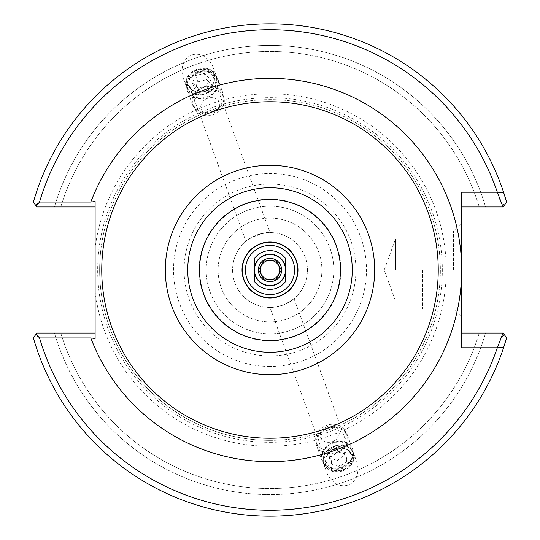 <?xml version="1.0" encoding="UTF-8"?>
<svg xmlns="http://www.w3.org/2000/svg" width="540" height="540" viewBox="0 0 540 540"><rect width="100%" height="100%" fill="white"/><g stroke="black" fill="none" stroke-linecap="round" stroke-linejoin="round"><path stroke-width="0.41" stroke-dasharray="2.7 2.03" d="M205.038 91.51A19.406 15.896 -110 0 0 213.334 67.838A19.406 15.896 -110 0 0 191.761 55.04A19.406 15.896 -110 0 0 183.465 78.712A19.406 15.896 -110 0 0 205.038 91.51M196.938 69.255A15.896 13.021 160 0 0 186.455 86.927A15.896 13.021 160 0 0 205.841 93.724A15.896 13.021 160 0 0 216.324 76.052A15.896 13.021 160 0 0 196.938 69.255M197.802 71.645A12.791 10.483 160 0 0 189.365 85.867A12.791 10.483 160 0 0 204.971 91.341A12.791 10.483 160 0 0 213.408 77.119A12.791 10.483 160 0 0 197.802 71.645M245.95 241.333C245.282 241.07 249.035 238.903 257.202 234.839C266.072 232.7 270.338 231.95 270 232.578C272.997 229.129 241.434 240.617 245.95 241.333L189.365 85.867M270.007 307.422L275.528 307.01L282.724 305.188L287.793 302.92L294.05 298.667C294.719 298.931 290.966 301.097 282.798 305.161C273.928 307.3 269.663 308.05 270.007 307.422A37.422 37.422 0 0 1 232.578 270A37.422 37.422 0 0 1 270 232.578A37.422 37.422 0 0 1 307.422 270A37.422 37.422 0 0 1 270 307.422A37.422 37.422 0 0 0 302.407 251.289A37.422 37.422 0 0 0 237.593 251.289A37.422 37.422 0 0 0 270 307.422L326.592 462.881A12.791 10.483 160 0 1 335.029 448.659A12.791 10.483 160 0 1 350.636 454.133A12.791 10.483 160 0 1 342.198 468.356A12.791 10.483 160 0 1 326.592 462.881M343.062 470.745A15.896 13.021 160 0 1 323.676 463.948A15.896 13.021 160 0 1 334.159 446.276A15.896 13.021 160 0 1 353.545 453.074A15.896 13.021 160 0 1 343.062 470.745M334.962 448.49A19.406 15.896 70 0 0 326.666 472.163A19.406 15.896 70 0 0 348.239 484.961A19.406 15.896 70 0 0 356.535 461.288A19.406 15.896 70 0 0 334.962 448.49M254.495 265.95A16.024 16.024 0 0 1 270 253.976A16.024 16.024 0 0 1 283.878 278.012A16.024 16.024 0 0 1 256.122 278.012A16.024 16.024 0 0 1 270 253.976A16.024 16.024 0 0 1 285.505 265.95M270 218.106A51.894 51.894 0 0 1 321.894 270A51.894 51.894 0 0 1 270 321.894A51.894 51.894 0 0 1 218.106 270A51.894 51.894 0 0 1 270 218.106M285.505 274.05A16.024 16.024 0 0 1 254.495 274.05M270 294.57A24.57 24.57 0 0 1 248.724 257.715A24.57 24.57 0 0 1 291.276 257.715A24.57 24.57 0 0 1 270 294.57A24.57 24.57 0 0 1 248.724 257.715A24.57 24.57 0 0 1 291.276 257.715A24.57 24.57 0 0 1 270 294.57M270 297.52A27.52 27.52 0 0 1 246.166 256.237A27.52 27.52 0 0 1 293.834 256.237A27.52 27.52 0 0 1 270 297.52A27.52 27.52 0 0 1 246.166 256.237A27.52 27.52 0 0 1 293.834 256.237A27.52 27.52 0 0 1 270 297.52M453.553 270L453.553 231.053L453.553 270M461.43 270L461.43 316.825L461.43 270M422.658 270L422.658 308.947L422.658 270M461.43 347.794L461.43 192.206M461.43 333.025L503.05 333.025L506.669 337.77A246.179 246.179 0 0 1 33.332 337.77A246.179 246.179 0 0 0 506.669 337.77A246.179 246.179 0 0 1 33.332 337.77L36.95 333.025L33.332 337.77L36.95 333.025L95.114 333.025L95.114 337.946L39.535 337.946A240.273 240.273 0 0 0 500.465 337.946L461.43 337.946M461.43 202.054L500.465 202.054L504.488 205.092L503.05 206.975L485.555 206.975A224.579 224.579 0 0 0 54.446 206.975L36.95 206.975L54.446 206.975A224.579 224.579 0 0 1 485.555 206.975L503.05 206.975L506.669 202.23A246.179 246.179 0 0 0 33.332 202.23L36.95 206.975L35.512 205.092L39.535 202.054L95.114 202.054L95.114 247.995A176.263 176.263 0 0 1 364.419 121.163A176.263 176.263 0 0 1 364.419 418.838A176.263 176.263 0 0 1 95.114 292.005L95.114 247.995M95.114 202.054L95.114 206.975L36.95 206.975L33.332 202.23A246.179 246.179 0 0 1 506.669 202.23L503.05 206.975L461.43 206.975M100.98 248.717A170.357 170.357 0 0 0 270 440.357A170.357 170.357 0 0 0 440.208 277.115A170.357 170.357 0 0 0 284.209 100.238A170.357 170.357 0 0 0 100.98 248.717M500.465 202.054A240.273 240.273 0 0 0 39.535 202.054M95.114 292.005L95.114 337.946M270 440.357A170.357 170.357 0 0 1 122.465 184.822A170.357 170.357 0 0 1 417.535 184.822A170.357 170.357 0 0 1 270 440.357M270 442.327A172.328 172.328 0 0 0 419.236 183.836A172.328 172.328 0 0 0 120.764 183.836A172.328 172.328 0 0 0 270 442.327M503.05 333.025L485.555 333.025A224.579 224.579 0 0 1 54.446 333.025L36.95 333.025L54.446 333.025A224.579 224.579 0 0 0 485.555 333.025L503.05 333.025M39.535 337.946L35.512 334.908M504.488 334.908L500.465 337.946M479.223 333.025L485.555 333.025L479.223 333.025A218.504 218.504 0 0 1 60.777 333.025A218.504 218.504 0 0 0 479.223 333.025M479.223 206.975L485.555 206.975L479.223 206.975A218.504 218.504 0 0 0 60.777 206.975A218.504 218.504 0 0 1 479.223 206.975M504.488 205.092L506.669 202.23M35.512 205.092L33.332 202.23A246.179 246.179 0 0 1 503.651 192.476M218.106 270A51.894 51.894 0 0 0 295.947 314.942A51.894 51.894 0 0 0 295.947 225.059A51.894 51.894 0 0 0 218.106 270M333.808 270A63.808 63.808 0 0 1 270 333.808A63.808 63.808 0 0 1 206.192 270A63.808 63.808 0 0 1 270 206.192A63.808 63.808 0 0 1 333.808 270A63.808 63.808 0 0 1 238.093 325.262A63.808 63.808 0 0 1 238.093 214.738A63.808 63.808 0 0 1 333.808 270M340.902 270A70.902 70.902 0 0 0 234.549 208.602A70.902 70.902 0 0 0 234.549 331.398A70.902 70.902 0 0 0 340.902 270M395.523 270L395.523 238.984L395.523 270M330.338 427.106A16.281 13.338 160 0 1 347.335 434.876A16.281 13.338 160 0 1 336.596 452.979A16.281 13.338 160 0 1 316.737 446.013A16.281 13.338 160 0 1 330.338 427.106M330.419 427.741A15.505 12.704 -20 0 0 317.466 445.75A15.505 12.704 -20 0 0 336.38 452.385A15.505 12.704 -20 0 0 346.606 435.139A15.505 12.704 -20 0 0 330.419 427.741M335.657 441.733A16.281 13.338 160 0 1 352.661 449.503A16.281 13.338 160 0 1 341.921 467.606A16.281 13.338 160 0 1 322.063 460.64A16.281 13.338 160 0 1 335.657 441.733M335.738 442.368A15.505 12.704 160 0 1 351.932 449.766A15.505 12.704 160 0 1 341.705 467.006A15.505 12.704 160 0 1 322.792 460.377A15.505 12.704 160 0 1 335.738 442.368M336.879 445.507A15.505 12.704 160 0 1 353.072 452.905A15.505 12.704 160 0 1 342.846 470.144A15.505 12.704 160 0 1 323.933 463.509A15.505 12.704 160 0 1 336.879 445.507M343.69 447.795L344.628 455.126L337.534 460.316L329.508 458.17L328.57 450.839L335.664 445.649L343.69 447.795L345.971 454.066L337.946 451.919L330.851 457.103L331.79 464.44L339.815 466.587L346.91 461.396L345.971 454.066M346.91 461.396L344.628 455.126M339.815 466.587L337.534 460.316M331.79 464.44L329.508 458.17M330.851 457.103L328.57 450.839M337.946 451.919L335.664 445.649M329.279 424.609A15.505 12.704 160 0 1 345.465 432.007A15.505 12.704 160 0 1 335.239 449.246A15.505 12.704 160 0 1 316.325 442.618A15.505 12.704 160 0 1 329.279 424.609M337.466 448.139A13.568 11.117 160 0 1 351.047 462.503A13.568 11.117 160 0 1 328.131 467.114A13.568 11.117 160 0 1 337.466 448.139M328.745 426.236A9.693 7.938 160 0 1 338.445 436.502A9.693 7.938 160 0 1 322.076 439.79A9.693 7.938 160 0 1 328.745 426.236M213.638 86.218A16.281 13.338 -20 0 1 223.263 93.987A16.281 13.338 -20 0 1 212.524 112.091A16.281 13.338 -20 0 1 192.665 105.125A16.281 13.338 -20 0 1 197.093 90.781A16.281 13.338 -20 0 1 213.638 86.218M213.368 86.852A15.505 12.704 160 0 0 197.613 91.199A15.505 12.704 160 0 0 193.394 104.861A15.505 12.704 160 0 0 212.308 111.49A15.505 12.704 160 0 0 222.534 94.25A15.505 12.704 160 0 0 213.368 86.852M208.312 71.591A16.281 13.338 -20 0 1 217.937 79.36A16.281 13.338 -20 0 1 207.198 97.463A16.281 13.338 -20 0 1 187.34 90.497A16.281 13.338 -20 0 1 191.774 76.16A16.281 13.338 -20 0 1 208.312 71.591M208.042 72.225A15.505 12.704 -20 0 1 217.208 79.623A15.505 12.704 -20 0 1 206.982 96.863A15.505 12.704 -20 0 1 188.069 90.234A15.505 12.704 -20 0 1 192.287 76.572A15.505 12.704 -20 0 1 208.042 72.225M206.901 69.093A15.505 12.704 -20 0 1 216.068 76.491A15.505 12.704 -20 0 1 205.841 93.731A15.505 12.704 -20 0 1 186.928 87.095A15.505 12.704 -20 0 1 191.147 73.44A15.505 12.704 -20 0 1 206.901 69.093M212.065 84.874L208.946 92.205L200.279 94.352L194.731 89.161L197.856 81.83L206.523 79.684L212.065 84.874L209.783 78.604L204.242 73.413L195.575 75.559L192.449 82.897L197.998 88.081L206.665 85.934L209.783 78.604M206.665 85.934L208.946 92.205M197.998 88.081L200.279 94.352M192.449 82.897L194.731 89.161M195.575 75.559L197.856 81.83M204.242 73.413L206.523 79.684M214.508 89.984A15.505 12.704 -20 0 1 223.675 97.382A15.505 12.704 -20 0 1 213.449 114.629A15.505 12.704 -20 0 1 194.535 107.993A15.505 12.704 -20 0 1 198.754 94.338A15.505 12.704 -20 0 1 214.508 89.984M205.848 69.633A13.568 11.117 -20 0 1 209.527 88.614A13.568 11.117 -20 0 1 187.981 84.004A13.568 11.117 -20 0 1 205.848 69.633M213.624 97.882A9.693 7.938 -20 0 1 216.25 111.443A9.693 7.938 -20 0 1 200.86 108.149A9.693 7.938 -20 0 1 213.624 97.882M285.505 270L285.505 281.63A19.386 19.386 0 0 1 254.495 281.63L254.495 258.37A19.386 19.386 0 0 1 285.505 258.37L285.505 270A15.505 15.505 0 0 0 270 254.495A15.505 15.505 0 0 0 254.495 270A15.505 15.505 0 0 0 270 285.505A15.505 15.505 0 0 0 285.505 270M275.684 260.152L264.317 260.152L258.626 270L264.317 279.848L275.684 279.848L281.374 270L275.684 260.152M270 260.307A9.693 9.693 0 0 0 261.61 274.847A9.693 9.693 0 0 0 278.39 274.847A9.693 9.693 0 0 0 270 260.307M270 258.336A11.664 11.664 0 0 1 280.098 275.832A11.664 11.664 0 0 1 259.902 275.832A11.664 11.664 0 0 1 270 258.336M270 355.941A85.941 85.941 0 0 0 344.425 227.029A85.941 85.941 0 0 0 195.575 227.029A85.941 85.941 0 0 0 270 355.941M270 366.464A96.464 96.464 0 0 1 186.455 221.765A96.464 96.464 0 0 1 353.545 221.765A96.464 96.464 0 0 1 270 366.464M183.465 78.712L186.455 86.927M213.334 67.838L216.324 76.052M213.408 77.119L269.993 232.585M294.05 298.667L350.636 454.133M323.676 463.948L326.666 472.163M353.545 453.074L356.535 461.288M422.658 308.947L453.553 308.947L461.43 316.825M422.658 231.053L453.553 231.053L461.43 223.175M422.658 238.984L395.523 238.984L384.237 270L395.523 301.016L422.658 301.016M316.737 446.013L322.063 460.64M347.335 434.876L352.661 449.503M322.792 460.377L323.933 463.509M351.932 449.766L353.072 452.905M316.325 442.618L317.466 445.75M345.465 432.007L346.606 435.139M223.263 93.987L217.937 79.36M192.665 105.125L187.34 90.497M217.208 79.623L216.068 76.491M188.069 90.234L186.928 87.095M223.675 97.382L222.534 94.25M194.535 107.993L193.394 104.861"/><path stroke-width="0.81" d="M95.114 336.312L95.114 338.486L90.801 337.946A191.646 191.646 0 0 0 461.43 279.146L461.43 260.854A191.646 191.646 0 0 0 90.801 202.054L95.114 201.515L95.114 336.312M90.801 202.054L39.535 202.054A240.273 240.273 0 0 1 497.327 192.206L461.43 192.206L461.43 260.854M270 374.672A104.672 104.672 0 0 0 360.652 217.661A104.672 104.672 0 0 0 179.347 217.661A104.672 104.672 0 0 0 270 374.672A104.672 104.672 0 0 0 360.652 217.661A104.672 104.672 0 0 0 179.347 217.661A104.672 104.672 0 0 0 270 374.672M270 297.979A27.979 27.979 0 0 1 245.768 256.007A27.979 27.979 0 0 1 294.233 256.007A27.979 27.979 0 0 1 270 297.979M285.505 265.95A16.024 16.024 0 0 1 285.505 274.05M254.495 274.05A16.024 16.024 0 0 1 254.495 265.95M270 294.57A24.57 24.57 0 0 1 248.724 257.715A24.57 24.57 0 0 1 291.276 257.715A24.57 24.57 0 0 1 270 294.57M461.43 279.146L461.43 347.794L497.327 347.794L503.05 333.025L506.669 337.77L503.651 347.524L497.327 347.794A240.273 240.273 0 0 1 39.535 337.946L90.801 337.946M506.669 202.23L503.05 206.975L497.327 192.206L503.651 192.476L506.669 202.23A246.179 246.179 0 0 0 33.332 202.23L36.95 206.975L95.114 206.975L95.114 201.515M461.43 206.975L503.05 206.975M39.535 202.054L36.133 205.902M95.114 338.486L95.114 333.025L36.95 333.025L33.332 337.77A246.179 246.179 0 0 0 503.651 347.524M36.133 334.098L39.535 337.946M503.05 333.025L461.43 333.025M285.505 270L285.505 258.37A19.386 19.386 0 0 0 254.495 258.37L254.495 281.63A19.386 19.386 0 0 0 285.505 281.63L285.505 270A15.505 15.505 0 0 0 270 254.495A15.505 15.505 0 0 0 254.495 270A15.505 15.505 0 0 0 270 285.505A15.505 15.505 0 0 0 285.505 270M264.317 260.152L275.684 260.152L281.374 270L275.684 279.848L264.317 279.848L258.626 270L264.317 260.152M270 260.307A9.693 9.693 0 0 0 261.61 274.847A9.693 9.693 0 0 0 278.39 274.847A9.693 9.693 0 0 0 270 260.307M270 281.664A11.664 11.664 0 0 0 281.266 266.983A11.664 11.664 0 0 0 264.168 259.902A11.664 11.664 0 0 0 270 281.664M270 438.244A168.244 168.244 0 0 1 229.763 106.636A168.244 168.244 0 0 1 437.015 249.737A168.244 168.244 0 0 1 270 438.244M270 352.269A82.269 82.269 0 0 0 341.246 228.866A82.269 82.269 0 0 0 198.754 228.866A82.269 82.269 0 0 0 270 352.269M270 340.49A70.49 70.49 0 0 1 208.953 234.758A70.49 70.49 0 0 1 331.047 234.758A70.49 70.49 0 0 1 270 340.49"/></g></svg>
